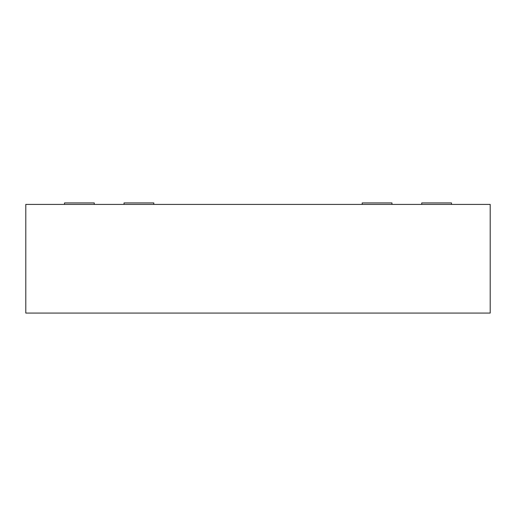 <?xml version="1.0" encoding="UTF-8"?>
<svg xmlns="http://www.w3.org/2000/svg" width="516" height="516" viewBox="0 0 516 516"><rect width="100%" height="100%" fill="white"/><g stroke="black" fill="none" stroke-linecap="round" stroke-linejoin="round"><path stroke-width="0.77" d="M490.2 204.413L25.8 204.413L25.8 313.07L490.2 313.07L490.2 204.413M124.04 204.413L124.04 202.93L153.807 202.93L153.807 204.413M64.5 204.413L64.5 202.93L94.267 202.93L94.267 204.413M421.733 204.413L421.733 202.93L451.5 202.93L451.5 204.413M362.193 204.413L362.193 202.93L391.96 202.93L391.96 204.413"/></g></svg>

